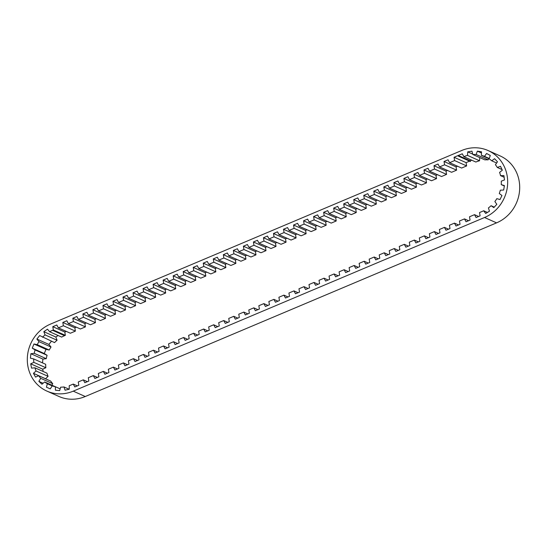<?xml version="1.0" encoding="UTF-8"?>
<svg xmlns="http://www.w3.org/2000/svg" width="547" height="547" viewBox="0 0 547 547"><rect width="100%" height="100%" fill="white"/><g stroke="black" fill="none" stroke-linecap="round" stroke-linejoin="round"><path stroke-width="0.82" d="M444.574 164.804L456.595 170.165L451.576 172.284L439.562 166.917L444.574 164.804L444.027 161.495L448.041 159.799L449.593 162.685L454.605 160.565L466.625 165.932L461.613 168.045L449.593 162.685M434.544 169.037L446.564 174.404L441.545 176.517L429.532 171.156L434.544 169.037L433.99 165.734L438.003 164.038L439.562 166.917M424.513 173.269L436.533 178.637L431.515 180.756L419.494 175.389L424.513 173.269L423.959 169.967L427.973 168.271L429.532 171.156M414.482 177.508L426.503 182.869L421.484 184.989L409.464 179.628L414.482 177.508L413.929 174.199L417.942 172.51L419.494 175.389M404.452 181.741L416.465 187.108L411.453 189.228L399.433 183.86L404.452 181.741L403.898 178.438L407.912 176.743L409.464 179.628M394.414 185.98L406.435 191.341L401.423 193.46L389.402 188.093L394.414 185.98L393.867 182.671L397.881 180.982L399.433 183.86M384.384 190.212L396.404 195.58L391.385 197.699L379.372 192.332L384.384 190.212L383.837 186.91L387.844 185.214L389.402 188.093M374.353 194.452L386.373 199.812L381.355 201.932L369.334 196.564L374.353 194.452L373.799 191.142L377.813 189.447L379.372 192.332M364.323 198.684L376.343 204.052L371.324 206.164L359.304 200.804L364.323 198.684L363.769 195.382L367.782 193.686L369.334 196.564M354.292 202.916L366.305 208.284L361.293 210.404L349.273 205.036L354.292 202.916L353.738 199.614L357.752 197.918L359.304 200.804M344.261 207.156L356.275 212.523L351.263 214.636L339.243 209.275L344.261 207.156L343.707 203.853L347.721 202.158L349.273 205.036M334.224 211.388L346.244 216.756L341.232 218.875L329.212 213.508L334.224 211.388L333.677 208.086L337.69 206.39L339.243 209.275M324.193 215.627L336.214 220.988L331.195 223.108L319.181 217.747L324.193 215.627L323.646 212.318L327.653 210.629L329.212 213.508M314.163 219.86L326.183 225.227L321.164 227.347L309.144 221.979L314.163 219.86L313.609 216.557L317.622 214.862L319.181 217.747M304.132 224.099L316.152 229.46L311.134 231.579L299.113 226.212L304.132 224.099L303.578 220.79L307.592 219.101L309.144 221.979M294.101 228.331L306.115 233.699L301.103 235.812L289.083 230.451L294.101 228.331L293.548 225.029L297.561 223.333L299.113 226.212M284.071 232.571L296.084 237.931L291.072 240.051L279.052 234.684L284.071 232.571L283.517 229.261L287.531 227.566L289.083 230.451M274.033 236.803L286.054 242.171L281.035 244.283L269.021 238.923L274.033 236.803L273.486 233.501L277.5 231.805L279.052 234.684M264.003 241.036L276.023 246.403L271.004 248.523L258.991 243.155L264.003 241.036L263.456 237.733L267.462 236.037L269.021 238.923M253.972 245.275L265.992 250.642L260.974 252.755L248.953 247.394L253.972 245.275L253.418 241.972L257.432 240.277L258.991 243.155M243.941 249.507L255.962 254.875L250.943 256.994L238.923 251.627L243.941 249.507L243.388 246.205L247.401 244.509L248.953 247.394M233.911 253.746L245.924 259.107L240.912 261.227L228.892 255.859L233.911 253.746L233.357 250.437L237.371 248.748L238.923 251.627M223.873 257.979L235.894 263.346L230.882 265.466L218.862 260.098L223.873 257.979L223.326 254.676L227.34 252.981L228.892 255.859M213.843 262.218L225.863 267.579L220.844 269.698L208.831 264.331L213.843 262.218L213.296 258.909L217.309 257.22L218.862 260.098M203.812 266.451L215.833 271.818L210.814 273.931L198.8 268.57L203.812 266.451L203.258 263.148L207.272 261.452L208.831 264.331M193.782 270.69L205.802 276.05L200.783 278.17L188.763 272.803L193.782 270.69L193.228 267.38L197.241 265.685L198.8 268.57M183.751 274.922L195.771 280.29L190.753 282.402L178.732 277.042L183.751 274.922L183.197 271.62L187.211 269.924L188.763 272.803M173.72 279.155L185.734 284.522L180.722 286.642L168.702 281.274L173.72 279.155L173.167 275.852L177.18 274.156L178.732 277.042M163.683 283.394L175.703 288.761L170.691 290.874L158.671 285.513L163.683 283.394L163.136 280.085L167.15 278.396L168.702 281.274M153.652 287.626L165.673 292.994L160.654 295.113L148.64 289.746L153.652 287.626L153.105 284.324L157.112 282.628L158.671 285.513M143.622 291.866L155.642 297.226L150.623 299.346L138.603 293.978L143.622 291.866L143.068 288.556L147.081 286.867L148.64 289.746M133.591 296.098L145.611 301.465L140.593 303.585L128.572 298.218L133.591 296.098L133.037 292.795L137.051 291.1L138.603 293.978M123.56 300.337L135.574 305.698L130.562 307.817L118.542 302.45L123.56 300.337L123.007 297.028L127.02 295.332L128.572 298.218M113.53 304.57L125.543 309.937L120.531 312.05L108.511 306.689L113.53 304.57L112.976 301.267L116.99 299.571L118.542 302.45M103.492 308.809L115.513 314.169L110.501 316.289L98.481 310.922L103.492 308.809L102.945 305.5L106.959 303.804L108.511 306.689M93.462 313.041L105.482 318.409L100.463 320.521L88.45 315.161L93.462 313.041L92.915 309.739L96.922 308.043L98.481 310.922M83.431 317.274L95.451 322.641L90.433 324.761L78.412 319.393L83.431 317.274L82.877 313.971L86.891 312.275L88.45 315.161M73.401 321.513L85.421 326.874L80.402 328.993L68.382 323.633L73.401 321.513L72.847 318.204L76.86 316.515L78.412 319.393M63.37 325.745L75.383 331.113L70.372 333.232L58.351 327.865L63.37 325.745L62.816 322.443L66.83 320.747L68.382 323.633M53.339 329.985L65.353 335.345L64.553 335.687A29.873 27.815 114.1 0 0 61.667 337.096L49.647 331.735A29.873 27.815 114.1 0 1 52.539 330.32L53.339 329.985L52.785 326.675L56.799 324.986L58.351 327.865M39.001 341.656L51.015 347.024A29.873 27.815 114.1 0 0 49.244 350.039L37.23 344.672A29.873 27.815 114.1 0 1 39.001 341.656L36.868 339.051L39.678 335.55L54.55 342.607A29.873 27.815 114.1 0 1 57.079 340.248L45.059 334.887L43.822 331.68L47.466 329.178L49.647 331.735M42.529 337.246A29.873 27.815 114.1 0 1 45.059 334.887M33.675 358.928L45.695 364.295A29.873 27.815 114.1 0 0 45.852 367.734L33.839 362.374A29.873 27.815 114.1 0 1 33.675 358.928L30.434 358.169L30.878 353.718L34.235 353.321L46.256 358.682A29.873 27.815 114.1 0 1 47.097 355.297L35.083 349.93L32.266 348.165L33.969 343.995L37.23 344.672M34.235 353.321A29.873 27.815 114.1 0 1 35.083 349.93M38.687 375.727L50.707 381.095A29.873 27.815 114.1 0 0 52.738 383.7L40.717 378.339A29.873 27.815 114.1 0 1 38.687 375.727L35.521 377.095L33.442 373.327L36.068 370.982L48.088 376.343A29.873 27.815 114.1 0 1 46.933 373.17L34.919 367.81L31.555 368.124L30.7 363.817L33.839 362.374M36.068 370.982A29.873 27.815 114.1 0 1 34.919 367.81M52.184 385.902L47.357 383.748A29.873 27.815 114.1 0 1 44.628 381.956L55.233 386.688M60.163 388.862L55.35 386.708A29.873 27.815 114.1 0 1 52.191 385.895L50.262 388.89L46.427 387.187L47.357 383.748M69.12 389.245L63.958 386.941A29.873 27.815 114.1 0 1 60.655 387.18L59.657 390.599L55.445 390.223L55.35 386.708M77.325 385.895L73.25 384.076L71.137 384.965A29.873 27.815 114.1 0 1 69.237 385.697L69.25 389.211L65.066 390.202L63.958 386.941M87.356 381.662L83.281 379.844L78.262 381.956L78.816 385.266L74.802 386.961L73.25 384.076M97.387 377.423L93.311 375.604L88.299 377.724L88.846 381.027L84.833 382.722L83.281 379.844M107.417 373.191L103.342 371.372L98.33 373.492L98.877 376.794L94.87 378.49L93.311 375.604M117.448 368.952L113.379 367.133L108.361 369.252L108.915 372.562L104.901 374.251L103.342 371.372M127.478 364.719L123.41 362.9L118.391 365.02L118.945 368.322L114.932 370.018L113.379 367.133M137.516 360.48L133.441 358.668L128.422 360.781L128.976 364.09L124.962 365.779L123.41 362.9M147.546 356.247L143.471 354.429L138.453 356.548L139.006 359.851L134.993 361.546L133.441 358.668M157.577 352.015L153.502 350.196L148.49 352.309L149.037 355.618L145.023 357.314L143.471 354.429M167.608 347.776L163.532 345.957L158.521 348.077L159.068 351.379L155.061 353.075L153.502 350.196M177.638 343.543L173.57 341.725L168.551 343.844L169.105 347.147L165.091 348.842L163.532 345.957M187.669 339.304L183.601 337.485L178.582 339.605L179.136 342.907L175.122 344.603L173.57 341.725M197.706 335.072L193.631 333.253L188.612 335.373L189.166 338.675L185.153 340.371L183.601 337.485M207.737 330.832L203.662 329.014L198.65 331.133L199.197 334.443L195.183 336.132L193.631 333.253M217.768 326.6L213.692 324.781L208.68 326.901L209.227 330.203L205.214 331.899L203.662 329.014M227.798 322.368L223.723 320.549L218.711 322.662L219.265 325.971L215.251 327.66L213.692 324.781M237.829 318.128L233.76 316.31L228.742 318.429L229.296 321.732L225.282 323.427L223.723 320.549M247.859 313.896L243.791 312.077L238.772 314.19L239.326 317.499L235.313 319.195L233.76 316.31M257.897 309.657L253.822 307.838L248.803 309.958L249.357 313.26L245.343 314.956L243.791 312.077M267.927 305.424L263.852 303.606L258.84 305.725L259.387 309.028L255.374 310.723L253.822 307.838M277.958 301.185L273.883 299.366L268.871 301.486L269.418 304.788L265.411 306.484L263.852 303.606M287.989 296.953L283.914 295.134L278.902 297.253L279.455 300.556L275.442 302.252L273.883 299.366M298.019 292.713L293.951 290.895L288.932 293.014L289.486 296.324L285.472 298.012L283.914 295.134M308.057 288.481L303.982 286.662L298.963 288.782L299.517 292.084L295.503 293.78L293.951 290.895M318.087 284.249L314.012 282.43L308.993 284.543L309.547 287.852L305.534 289.541L303.982 286.662M328.118 280.009L324.043 278.191L319.031 280.31L319.578 283.613L315.564 285.308L314.012 282.43M338.149 275.777L334.073 273.958L329.062 276.071L329.609 279.38L325.602 281.076L324.043 278.191M348.179 271.538L344.111 269.719L339.092 271.838L339.646 275.141L335.632 276.837L334.073 273.958M358.21 267.305L354.141 265.486L349.123 267.606L349.677 270.909L345.663 272.604L344.111 269.719M368.247 263.066L364.172 261.247L359.153 263.367L359.707 266.676L355.694 268.365L354.141 265.486M378.278 258.834L374.203 257.015L369.184 259.134L369.738 262.437L365.724 264.133L364.172 261.247M388.308 254.594L384.233 252.782L379.221 254.895L379.768 258.205L375.755 259.893L374.203 257.015M398.339 250.362L394.264 248.543L389.252 250.663L389.799 253.965L385.792 255.661L384.233 252.782M408.37 246.129L404.301 244.311L399.283 246.423L399.836 249.733L395.823 251.429L394.264 248.543M418.4 241.89L414.332 240.071L409.313 242.191L409.867 245.494L405.853 247.189L404.301 244.311M428.438 237.658L424.363 235.839L419.344 237.952L419.898 241.261L415.884 242.957L414.332 240.071M438.468 233.419L434.393 231.6L429.381 233.719L429.928 237.022L425.915 238.718L424.363 235.839M448.499 229.186L444.424 227.367L439.412 229.487L439.959 232.79L435.945 234.485L434.393 231.6M458.53 224.947L454.454 223.128L449.443 225.248L449.996 228.557L445.983 230.246L444.424 227.367M468.56 220.714L464.492 218.896L459.473 221.015L460.027 224.318L456.013 226.014L454.454 223.128M478.591 216.475L474.522 214.663L469.504 216.776L470.058 220.085L466.044 221.774L464.492 218.896M504.341 186.001L501.23 184.612L504.402 185.597L503.684 190.021L500.327 190.199A29.873 27.815 -65.9 0 1 499.274 193.529L501.968 195.491L500.02 199.552L496.82 198.65A29.873 27.815 -65.9 0 1 494.871 201.549L496.826 204.304L493.818 207.621L491.083 205.727A29.873 27.815 -65.9 0 1 488.423 207.922L489.456 211.21L485.681 213.474L483.664 210.766A29.873 27.815 -65.9 0 1 482.447 211.313L479.534 212.544L480.088 215.846L476.075 217.542L474.522 214.663M491.083 205.727L494.256 207.142M501.23 184.612A29.873 27.815 -65.9 0 0 501.284 181.16L504.491 179.929L503.903 175.553L500.546 175.642A29.873 27.815 -65.9 0 0 499.596 172.387L502.344 170.213L500.512 166.295L497.285 167.45A29.873 27.815 -65.9 0 0 495.425 164.702L497.462 161.789L494.556 158.705L491.76 160.818A29.873 27.815 -65.9 0 0 489.155 158.835L490.29 155.457L486.584 153.488L484.478 156.36A29.873 27.815 -65.9 0 0 481.387 155.327L489.168 158.801M504.129 177.242L500.546 175.642M502.05 169.584L497.285 167.45M496.621 162.992L491.76 160.818M489.271 158.493L484.478 156.36M472.847 154.514L484.861 159.874A29.873 27.815 -65.9 0 1 488.156 159.861L476.143 154.493A29.873 27.815 -65.9 0 0 472.847 154.514L471.945 151.17L467.719 151.875L467.521 155.403A29.873 27.815 -65.9 0 0 463.842 156.668L475.863 162.035A29.873 27.815 -65.9 0 1 479.534 160.763L467.521 155.403M50.433 324.132L461.736 150.48A36.635 34.112 -65.9 0 1 488.074 150.541A36.635 34.112 -65.9 0 1 507.63 184.065A36.635 34.112 -65.9 0 1 484.553 217.501L73.243 391.153A36.635 34.112 114.1 0 1 46.905 391.098A36.635 34.112 114.1 0 1 27.35 357.567A36.635 34.112 114.1 0 1 50.433 324.132M488.074 150.541L500.095 155.902A36.635 34.112 -65.9 0 1 519.65 189.433A36.635 34.112 -65.9 0 1 496.567 222.868L85.264 396.52A36.635 34.112 114.1 0 1 58.926 396.459L46.905 391.098M469.572 161.146L466.078 162.623L466.625 165.932M457.538 166.233L456.041 166.862L456.595 170.165M447.508 170.466L446.01 171.095L446.564 174.404M437.477 174.698L435.98 175.334L436.533 178.637M427.439 178.937L425.949 179.566L426.503 182.869M417.409 183.17L415.918 183.806L416.465 187.108M407.378 187.409L405.888 188.038L406.435 191.341M397.348 191.641L395.85 192.27L396.404 195.58M387.317 195.881L385.82 196.51L386.373 199.812M377.286 200.113L375.789 200.742L376.343 204.052M367.249 204.346L365.758 204.981L366.305 208.284M357.218 208.585L355.728 209.214L356.275 212.523M347.188 212.817L345.69 213.453L346.244 216.756M337.157 217.056L335.66 217.685L336.214 220.988M327.127 221.289L325.629 221.925L326.183 225.227M317.089 225.528L315.598 226.157L316.152 229.46M307.058 229.761L305.568 230.39L306.115 233.699M297.028 234L295.537 234.629L296.084 237.931M286.997 238.232L285.5 238.861L286.054 242.171M276.967 242.465L275.469 243.1L276.023 246.403M266.936 246.704L265.439 247.333L265.992 250.642M256.899 250.936L255.408 251.572L255.962 254.875M246.868 255.175L245.377 255.805L245.924 259.107M236.837 259.408L235.347 260.037L235.894 263.346M226.807 263.647L225.309 264.276L225.863 267.579M216.776 267.88L215.279 268.509L215.833 271.818M206.745 272.119L205.248 272.748L205.802 276.05M196.708 276.351L195.217 276.98L195.771 280.29M186.677 280.584L185.187 281.22L185.734 284.522M176.647 284.823L175.156 285.452L175.703 288.761M166.616 289.055L165.119 289.691L165.673 292.994M156.586 293.295L155.088 293.924L155.642 297.226M146.555 297.527L145.058 298.156L145.611 301.465M136.518 301.766L135.027 302.395L135.574 305.698M126.487 305.999L124.996 306.628L125.543 309.937M116.456 310.238L114.959 310.867L115.513 314.169M106.426 314.47L104.928 315.099L105.482 318.409M96.395 318.703L94.898 319.339L95.451 322.641M86.358 322.942L84.867 323.571L85.421 326.874M76.327 327.174L74.836 327.81L75.383 331.113M66.296 331.414L64.806 332.043L65.353 335.345M58.091 335.502L55.842 337.048L57.079 340.248M51.445 341.225L48.888 344.419L51.015 347.024M49.244 350.039L45.989 349.355L44.28 353.533L47.097 355.297M46.256 358.682L42.898 359.085L42.522 362.88M45.852 367.734L42.721 369.177L43.179 371.495M48.088 376.343L45.51 378.777M52.738 383.7L51.835 385.17M488.628 158.555L488.156 159.861M479.719 157.577L479.534 160.763M471.787 160.216L470.29 160.845L470.406 161.515L458.386 156.155L458.277 155.478L462.283 153.789L463.842 156.668M454.605 160.565L454.058 157.262L458.071 155.567L458.386 156.155M476.143 154.493L477.346 151.143L481.51 151.799L481.387 155.327M44.628 381.956L41.962 384.24L38.858 381.368L40.717 378.339M483.664 210.766L487.411 212.434M470.29 160.845L458.277 155.478M472.738 154.117L467.719 151.875M481.469 152.982L477.346 151.143M43.097 383.262L38.858 381.368M45.463 378.695L33.442 373.327M42.721 369.177L30.7 363.817M42.898 359.085L30.878 353.718M44.28 353.533L32.266 348.165M45.989 349.355L33.969 343.995M48.888 344.419L36.868 339.051M55.842 337.048L43.822 331.68M64.806 332.043L52.785 326.675M74.836 327.81L62.816 322.443M84.867 323.571L72.847 318.204M94.898 319.339L82.877 313.971M104.928 315.099L92.915 309.739M114.959 310.867L102.945 305.5M124.996 306.628L112.976 301.267M135.027 302.395L123.007 297.028M145.058 298.156L133.037 292.795M155.088 293.924L143.068 288.556M165.119 289.691L153.105 284.324M175.156 285.452L163.136 280.085M185.187 281.22L173.167 275.852M195.217 276.98L183.197 271.62M205.248 272.748L193.228 267.38M215.279 268.509L203.258 263.148M225.309 264.276L213.296 258.909M235.347 260.037L223.326 254.676M245.377 255.805L233.357 250.437M255.408 251.572L243.388 246.205M265.439 247.333L253.418 241.972M275.469 243.1L263.456 237.733M285.5 238.861L273.486 233.501M295.537 234.629L283.517 229.261M305.568 230.39L293.548 225.029M315.598 226.157L303.578 220.79M325.629 221.925L313.609 216.557M335.66 217.685L323.646 212.318M345.69 213.453L333.677 208.086M355.728 209.214L343.707 203.853M365.758 204.981L353.738 199.614M375.789 200.742L363.769 195.382M385.82 196.51L373.799 191.142M395.85 192.27L383.837 186.91M405.888 188.038L393.867 182.671M415.918 183.806L403.898 178.438M425.949 179.566L413.929 174.199M435.98 175.334L423.959 169.967M446.01 171.095L433.99 165.734M456.041 166.862L444.027 161.495M466.078 162.623L454.058 157.262M52.539 330.32L64.553 335.687M85.264 396.52L73.243 391.153M496.567 222.868L484.553 217.501"/></g></svg>
